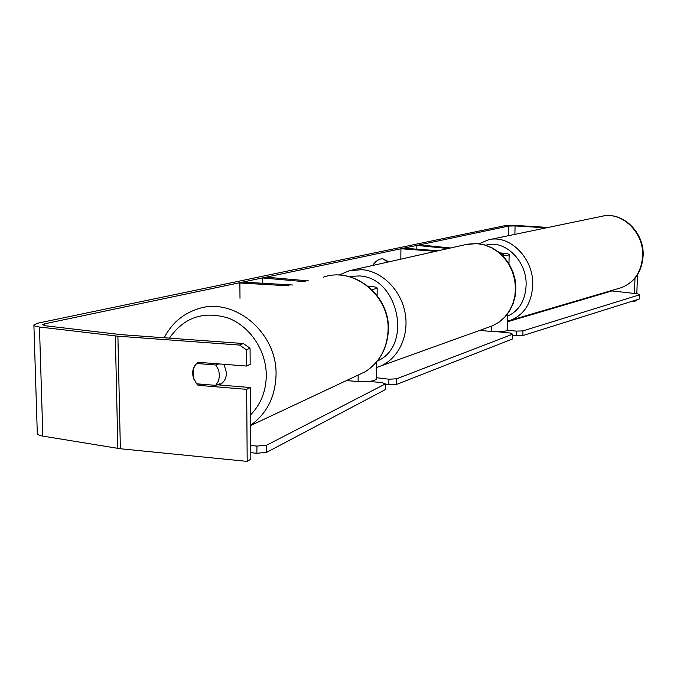 <?xml version="1.0" encoding="UTF-8"?>
<svg xmlns="http://www.w3.org/2000/svg" width="677" height="677" viewBox="0 0 677 677"><rect width="100%" height="100%" fill="white"/><g stroke="black" fill="none" stroke-linecap="round" stroke-linejoin="round"><path stroke-width="1.02" d="M448.132 248.527L416.863 245.412L420.18 244.947L450.611 247.977M499.592 252.843L504.069 253.291C507.589 253.663 509.282 254.103 509.163 254.628C508.723 255.144 506.557 255.491 502.656 255.669M500.675 253.782L503.409 254.467L501.852 254.865M435.751 251.311L400.928 248.764L400.826 259.156M516.323 331.129L522.94 330.884L639.41 294.867L639.333 298.989L522.923 335.538L516.314 335.792L516.323 331.129L507.471 330.164C505.44 331.645 500.075 332.085 491.375 331.502L479.858 330.342M438.281 250.744L403.551 248.214L400.928 248.764M416.863 245.412L416.82 249.178M292.523 284.992L242.73 282.089L239.878 282.986L289.062 285.863M239.878 282.986L239.996 298.278M346.37 380.592L358.116 381.523C368.17 381.98 374.296 381.159 376.505 379.069L376.505 378.646M371.986 289.697L377.191 288.292C377.36 287.446 374.999 286.794 370.124 286.329L367.983 286.134M308.653 280.913L266.112 277.164L262.414 277.942L262.448 283.24M305.361 281.742L262.414 277.942M224.053 364.311L226.524 372.934C226.287 378.494 223.952 382.513 219.509 384.993M219.551 375.498L218.519 380.923L215.65 385.365L196.525 383.783L193.241 377.343L193.089 370.184L194.392 366.545L196.601 363.49L215.76 364.988L218.586 369.904L219.551 375.498M218.663 384.925L220.118 383.664L215.65 385.365M199.783 362.423L196.601 363.49M215.76 364.988L218.857 363.904M388.166 262.007L382.59 258.783M388.801 261.864L382.903 258.8L380.796 258.961C377.876 259.63 375.126 261.813 372.545 265.511M546.195 227.853L515.079 225.915L508.774 226.05L44.741 323.792L42.516 324.715L45.325 325.764L120.971 334.624L243.229 343.51L250.067 348.206L250.177 364.37L246.496 366.045L246.377 349.789L239.506 345.058L243.229 343.51M548.142 227.447L516.966 225.517L504.399 225.779L38.403 323.056L33.892 324.909C33.638 325.806 35.5 326.509 39.469 327.008L117.9 336.198L239.506 345.058M33.901 325.315L37.294 433.145C37.057 434.431 38.911 435.413 42.837 436.106L120.371 448.758L247.19 461.384L250.837 459.15L250.338 387.54L246.665 389.351L247.19 461.384M194.443 380.601C191.269 373.196 192.395 367.086 197.811 362.271L246.496 366.045M246.665 389.351L198.107 385.323L196.601 383.791M250.067 348.206L246.377 349.789M250.338 387.54L217.131 384.798M634.171 300.613L634.146 301.299L632.572 301.113M593.103 296.518L591.774 296.365M635.001 278.145L634.434 293.463M636.592 299.852L636.558 300.723L634.146 301.299M637.522 274.667L636.812 293.725M200.747 384.138L198.107 385.323M497.959 331.789L510.153 333.016L512.658 334.193L396.68 378.79L396.62 384.392L388.86 384.824L388.911 379.213L376.514 377.707M388.86 384.824L385.391 384.392M512.658 334.193L512.548 338.949L396.62 384.392M388.911 379.213L396.68 378.79M256.93 446.075L256.862 453.268L266.569 452.371L385.281 389.639L385.399 383.901L266.645 445.204L256.93 446.075L250.744 445.483M250.795 452.676L256.862 453.268M385.399 383.901L381.76 382.513L368.516 381.464M266.569 452.371L266.645 445.204M507.657 321.727L612.016 290.932L637.7 293.826L639.41 294.867M516.314 335.792L512.633 335.276M522.94 330.884L522.923 335.538M491.485 326.221L491.375 331.502M358.15 375.278L358.116 381.523M250.6 425.283C266.721 413.757 275.192 397.145 276.021 375.464C277.815 332.619 233.506 295.908 197.244 309.101C182.536 314.035 171.526 323.598 164.215 337.781M169.445 338.161C183.983 317.31 203.591 310.625 228.267 318.097C250.363 326.483 266.603 351.143 266.289 376.099C265.883 391.695 260.628 404.634 250.532 414.916M250.6 425.579L365.241 371.732C379.729 362.22 387.43 348.333 388.37 330.088C390.214 295.595 354.012 266.306 323.344 277.189C353.606 266.323 389.893 295.68 388.073 330.283C387.151 348.511 379.543 362.33 365.241 371.732L356.06 376.048M508.774 226.05L508.562 235.664M44.741 323.792L44.8 325.696M117.9 336.198L120.371 448.758M515.079 225.915L514.884 234.352M39.469 327.008L42.837 436.106M115.344 335.961L117.849 448.428M488.591 327.203L492.585 325.764L499.067 322.117L504.737 317.132L509.366 310.971L512.785 303.871L514.858 296.086L515.493 287.911L514.664 279.669L512.396 271.655L508.774 264.191L503.95 257.548L498.103 251.996L491.468 247.714L484.283 244.879L476.828 243.576L465.539 244.617L351.82 270.165M338.94 275.116L349.23 270.749L361.899 269.658C381.82 271.181 400.64 289.629 405.007 312.385C409.492 335.132 398.804 358.268 380.77 365.969L376.869 367.408M377.385 360.993C413.088 345.939 398.321 276.918 359.047 275.945L349.027 276.588M507.674 321.093L621.232 287.691C634.417 282.47 641.559 271.782 642.651 255.618C643.768 231.94 621.368 210.911 601.616 216.344L488.413 239.853C509.324 233.988 533.586 257.988 532.757 284.628C531.826 302.805 524.387 314.703 510.424 320.314L508.689 320.839M507.784 316.066C519.327 310.633 525.445 300.224 526.131 284.856C526.884 260.738 504.568 239.226 485.841 245.235M508.952 263.717L509.163 254.628M507.843 313.536L507.471 330.164M377.131 295.544L377.191 288.292M376.505 379.069L376.632 361.899M376.59 367.484L492.585 325.764L499.186 322.074L504.949 317.031L509.654 310.836L513.124 303.711L515.222 295.925L515.882 287.776L515.07 279.559L512.827 271.587L509.222 264.157L504.399 257.539L498.543 251.996L491.866 247.714L484.622 244.871L477.073 243.559L467.562 244.16M602.699 216.115C622.84 211.562 644.25 232.38 643.15 255.356C642.084 271.519 634.781 282.292 621.232 287.691M488.413 239.853L479.138 243.754"/></g></svg>
